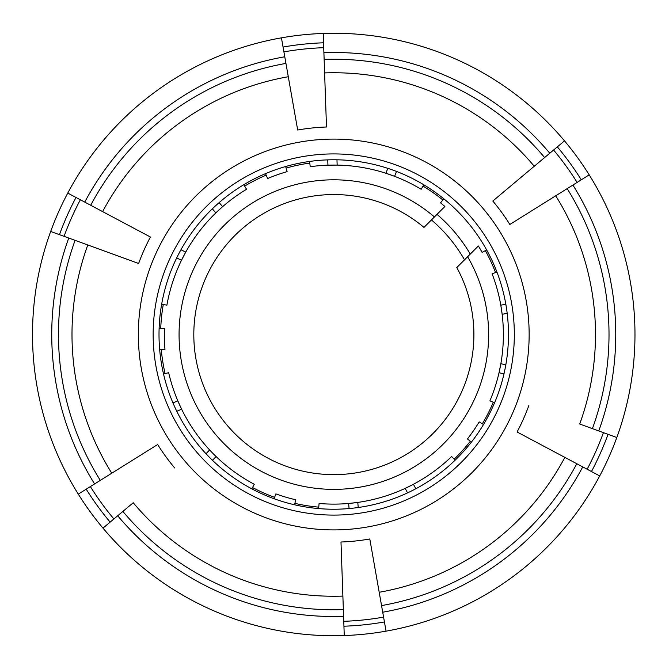 <?xml version="1.0" encoding="UTF-8"?>
<svg xmlns="http://www.w3.org/2000/svg" width="669" height="669" viewBox="0 0 669 669"><rect width="100%" height="100%" fill="white"/><g stroke="black" fill="none" stroke-linecap="round" stroke-linejoin="round"><path stroke-width="1" d="M505.823 364.839L500.855 363.693L499.032 372.725L503.983 373.871M505.839 304.261L500.797 305.156L502.151 314.271L507.194 313.385M486.631 249.905L482.123 252.405A169.525 169.525 0 0 0 478.377 245.983L467.623 256.729A154.782 154.782 0 0 1 351.702 488.337A154.782 154.782 0 0 1 185.798 289.451A154.782 154.782 0 0 1 434.44 216.948L423.979 227.41A140.038 140.038 0 0 0 200.056 293.239A140.038 140.038 0 0 0 347.796 473.936A140.038 140.038 0 0 0 456.802 267.55L467.623 256.729M494.567 402.813L489.9 400.831A169.525 169.525 0 0 0 492.116 273.838L495.553 272.517A173.212 173.212 0 0 0 485.343 250.616M471.436 442.084L467.439 438.956A169.525 169.525 0 0 0 479.163 421.905L482.324 423.803A173.212 173.212 0 0 0 493.296 402.27M318.628 508.574L319.08 503.473A169.525 169.525 0 0 0 451.617 456.534L454.176 459.185A173.212 173.212 0 0 0 470.34 441.231M274.106 498.74L275.871 493.889A169.525 169.525 0 0 0 295.715 499.768L294.887 503.364A173.212 173.212 0 0 0 318.753 507.144M163.512 373.912L168.672 372.725A169.525 169.525 0 0 0 254.262 484.272L252.539 487.525A173.212 173.212 0 0 0 274.608 497.351M159.113 328.487L164.432 328.671A169.525 169.525 0 0 0 164.975 349.369L161.304 349.686A173.212 173.212 0 0 0 165.084 373.553M243.792 184.703L246.543 189.277A169.525 169.525 0 0 0 166.907 305.156L163.278 304.512A173.212 173.212 0 0 0 160.744 328.546M285.655 166.514L287.126 171.632A169.525 169.525 0 0 0 267.617 178.539L266.17 175.153A173.212 173.212 0 0 0 244.645 186.124M423.853 184.795L421.161 189.277A169.525 169.525 0 0 0 310.257 166.715L309.747 163.069A173.212 173.212 0 0 0 286.106 168.095M434.44 216.948L444.893 206.495A169.525 169.525 0 0 0 440.536 202.849L442.853 199.981A173.212 173.212 0 0 0 423.059 186.124M396.483 171.423L394.601 176.323L385.913 173.254L387.803 168.337M336.967 159.799L337.151 165.101L327.935 165.168L327.751 159.874M219.123 202.615L222.635 206.646L215.844 212.884L212.332 208.837M180.939 249.754L185.748 252.104L181.483 260.274L176.683 257.933M172.953 402.889L177.803 400.831L181.633 409.211L176.783 411.268M214.582 455.062L216.087 456.534L212.466 460.289M349.076 508.557L348.624 503.473L357.781 502.419L358.233 507.512M407.572 492.869L405.188 488.378L413.442 484.272L415.825 488.755M496.916 271.999L495.553 272.517M455.137 460.18L454.176 459.185M309.521 161.455L309.747 163.069M161.655 304.228L163.278 304.512M265.526 173.631L266.17 175.153M443.815 198.793L442.853 199.981M483.511 424.514L482.324 423.803M251.837 488.847L252.539 487.525M294.561 504.786L294.887 503.364M159.682 349.828L161.304 349.686M423.979 227.41A140.038 140.038 0 0 0 200.056 293.239A140.038 140.038 0 0 0 347.796 473.936A140.038 140.038 0 0 0 456.802 267.55M437.016 214.373A158.411 158.411 0 0 1 470.274 254.078M431.446 219.942A150.617 150.617 0 0 1 464.52 259.84M303.4 162.425A174.734 174.734 0 0 1 497.937 394.258A174.734 174.734 0 0 1 199.889 446.817A174.734 174.734 0 0 1 303.4 162.425M302.388 156.663A180.58 180.58 0 0 0 195.407 450.58A180.58 180.58 0 0 0 503.439 396.265A180.58 180.58 0 0 0 302.388 156.663M299.812 142.071A195.398 195.398 0 0 1 517.363 401.333A195.398 195.398 0 0 1 184.059 460.105A195.398 195.398 0 0 1 299.812 142.071M616.81 437.526A301.234 301.234 0 0 0 281.432 37.84A301.234 301.234 0 0 0 102.984 528.125A301.234 301.234 0 0 0 616.81 437.526L579.705 424.021A261.746 261.746 0 0 0 555.722 195.791M599.717 475.918L517.078 431.982A207.633 207.633 0 0 0 528.861 405.514M582.741 466.895A282.009 282.009 0 0 1 382.718 612.219L381.547 605.587A275.268 275.268 0 0 0 576.795 463.734M281.432 37.84L297.688 130.02A207.633 207.633 0 0 1 326.497 126.993L323.227 33.45M323.905 52.667A282.009 282.009 0 0 1 549.776 153.226M343.348 609.601A275.268 275.268 0 0 1 122.879 511.442L117.719 515.774A282.009 282.009 0 0 0 343.59 616.333M102.984 528.125L133.231 502.745A261.746 261.746 0 0 0 342.879 596.087M78.281 494.132L157.658 444.534A207.633 207.633 0 0 0 174.684 467.966M94.588 483.938A282.009 282.009 0 0 1 68.748 238.047M386.055 631.16L369.798 538.98A207.633 207.633 0 0 1 340.989 542.007L344.259 635.55M564.502 140.875L492.802 201.035A207.633 207.633 0 0 1 509.828 224.466L589.205 174.868M111.773 473.209A261.746 261.746 0 0 1 87.781 244.979L138.634 263.486A207.633 207.633 0 0 1 150.416 237.018L67.77 193.082M84.746 202.105A282.009 282.009 0 0 1 284.777 56.781M572.898 185.062A282.009 282.009 0 0 1 598.747 430.953M50.677 231.474L138.634 263.486M209.64 449.953L206.002 453.716M603.421 432.651A286.984 286.984 0 0 1 587.139 469.228M608.029 434.332A291.885 291.885 0 0 1 591.463 471.536M564.853 457.387A261.746 261.746 0 0 1 379.198 592.274M283.907 51.873A286.984 286.984 0 0 1 323.729 47.691M283.062 47.047A291.885 291.885 0 0 1 323.553 42.791M544.616 157.558A275.268 275.268 0 0 0 324.139 59.399M324.607 72.913A261.746 261.746 0 0 1 534.255 166.255M113.897 518.968A286.984 286.984 0 0 1 90.365 486.58M110.142 522.121A291.885 291.885 0 0 1 86.209 489.181M75.079 240.355A275.268 275.268 0 0 0 100.3 480.367M383.58 617.127A286.984 286.984 0 0 1 343.757 621.309M384.432 621.953A291.885 291.885 0 0 1 343.933 626.209M557.344 146.879A291.885 291.885 0 0 1 581.277 179.819M553.589 150.032A286.984 286.984 0 0 1 577.121 182.42M102.633 211.613A261.746 261.746 0 0 1 288.289 76.726M285.947 63.413A275.268 275.268 0 0 0 90.7 205.266M592.416 428.645A275.268 275.268 0 0 0 567.187 188.633M64.065 236.349A286.984 286.984 0 0 1 80.355 199.772M59.457 234.668A291.885 291.885 0 0 1 76.023 197.464"/></g></svg>
